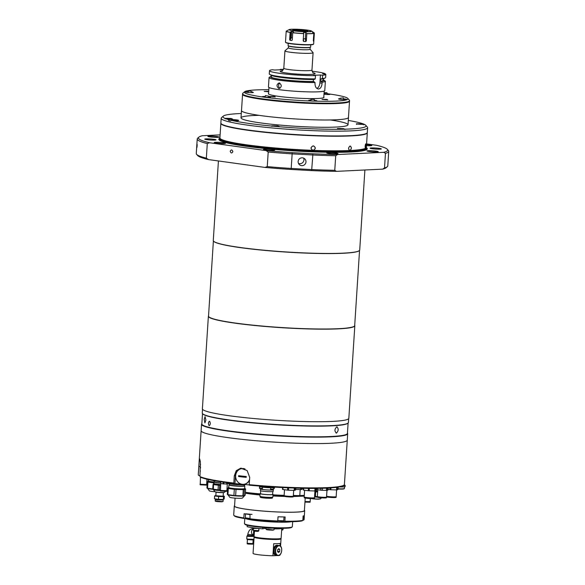 <?xml version="1.0" encoding="UTF-8"?>
<svg xmlns="http://www.w3.org/2000/svg" width="585" height="585" viewBox="0 0 585 585"><rect width="100%" height="100%" fill="white"/><g stroke="black" fill="none" stroke-linecap="round" stroke-linejoin="round"><path stroke-width="0.88" d="M278.877 88.51C281.904 87.026 282.029 85.161 279.235 82.902C276.398 84.372 276.281 86.244 278.877 88.51L279.191 88.525M313.428 79.501L313.297 81.498L315.03 82.522L314.971 83.501C315.11 86.924 316.324 88.752 318.606 89C320.646 88.547 321.808 86.602 322.094 83.158L322.159 82.178L320.426 81.161L320.558 79.055L322.393 78.536L322.606 75.304L320.426 75.004L319.915 82.858A5.645 3.532 -82.1 0 1 316.887 88.415M323.191 80.108L325.384 81.191A28.219 2.574 -176.3 0 1 325.384 81.198L324.777 90.595A28.219 2.574 -176.3 0 1 318.43 91.808A28.219 2.574 -176.3 0 1 287.081 90.587A28.219 2.574 -176.3 0 1 268.457 86.953L269.063 77.556A28.219 2.574 -176.3 0 1 269.444 77.169L270.818 76.511A26.881 2.45 -176.3 0 1 271.403 76.299M324.792 80.752L323.205 79.933M322.159 82.178A28.219 2.574 -176.3 0 0 325.384 81.198L325.326 82.178M310.065 49.213L313.041 52.57A14.113 1.287 -176.3 0 1 313.092 52.694A14.113 1.287 -176.3 0 1 309.911 53.301A14.113 1.287 -176.3 0 1 294.24 52.694A14.113 1.287 -176.3 0 1 284.932 50.873A14.113 1.287 -176.3 0 1 284.997 50.756L288.376 47.809M310.182 47.341L310.057 49.257A10.866 0.995 -176.3 0 1 307.615 49.725A10.866 0.995 -176.3 0 1 295.549 49.257A10.866 0.995 -176.3 0 1 288.376 47.86L288.5 45.937M310.774 44.818L310.628 47.041A11.29 1.031 -176.3 0 1 310.474 47.195L310.043 47.407A10.866 0.995 -176.3 0 1 307.747 47.721A10.866 0.995 -176.3 0 1 296.5 47.334A10.866 0.995 -176.3 0 1 288.632 46.025L288.229 45.762A11.29 1.031 -176.3 0 1 288.098 45.586L288.244 43.356M310.474 47.195A11.29 1.031 -176.3 0 1 308.09 47.524A11.29 1.031 -176.3 0 1 296.405 47.122A11.29 1.031 -176.3 0 1 288.229 45.762M323.227 79.648A26.881 2.45 -176.3 0 1 323.739 79.904M280.288 69.754L280.31 69.366L282.394 69.652L274.555 70.032L272.471 69.739A28.219 2.574 -176.3 0 0 269.51 70.69L269.297 73.915A28.219 2.574 -176.3 0 0 269.627 74.346A28.219 2.574 -176.3 0 0 287.374 77.498A28.219 2.574 -176.3 0 0 315.264 78.873L314.16 79.501A26.881 2.45 -176.3 0 1 270.899 75.18L269.627 74.346M315.03 82.522A28.219 2.574 -176.3 0 1 285.07 80.927A28.219 2.574 -176.3 0 1 269.063 77.556M314.021 81.6A26.881 2.45 -176.3 0 1 283.696 79.86A26.881 2.45 -176.3 0 1 270.818 76.511M313.297 81.498A25.959 2.369 -176.3 0 1 285.889 80.013A25.959 2.369 -176.3 0 1 271.367 76.935L271.462 75.465M269.51 70.69A28.219 2.574 -176.3 0 0 285.517 74.054A28.219 2.574 -176.3 0 0 315.476 75.648L315.264 78.873M318.174 88.978L318.606 89M315.476 75.648L313.297 75.348L320.426 75.004M312.105 71.216A28.219 2.574 -176.3 0 1 325.245 73.754L322.635 73.878L325.83 74.324A28.219 2.574 -176.3 0 1 325.83 74.332L325.626 77.549A28.219 2.574 -176.3 0 1 325.618 77.556A28.219 2.574 -176.3 0 1 325.238 77.944A28.219 2.574 -176.3 0 1 322.393 78.536M324.075 80.233A26.881 2.45 -176.3 0 1 321.15 81.257M323.278 78.814L323.183 80.284A25.959 2.369 -176.3 0 1 320.426 81.161M325.238 77.944L323.871 78.609A26.881 2.45 -176.3 0 1 321.282 79.158M325.618 77.556L325.83 74.332A28.219 2.574 -176.3 0 1 322.606 75.304M280.31 69.366A28.219 2.574 -176.3 0 1 283.52 69.374M325.216 74.236L325.245 73.754M280.061 88.255A2.823 2.186 87.2 0 1 278.614 85.732A2.823 2.186 87.2 0 1 279.805 83.077M298.27 30.274L302.979 30.508M303.059 30.493L300.061 30.471L299.388 31.085M296.902 30.157L293.173 30.223M293.304 30.01A7.517 0.687 -176.3 0 1 292.909 29.718A7.517 0.687 -176.3 0 1 294.452 29.44L298.131 30.244M301.392 29.872L301.831 29.66A7.517 0.687 -176.3 0 1 307.337 30.42L302.993 30.303M298.291 29.937L294.708 29.477M294.738 29.425A7.517 0.687 -176.3 0 1 301.385 29.623M303.074 30.332L307.498 30.471A7.517 0.687 -176.3 0 1 307.9 30.691A7.517 0.687 -176.3 0 1 306.357 31.042L303.089 30.639L306.152 31.29M306.072 31.056A7.517 0.687 -176.3 0 1 299.418 30.859M299.827 30.654L298.153 29.937M299.842 30.457L298.972 30.822A7.517 0.687 -176.3 0 1 293.465 30.062L296.902 30.113M314.306 32.935A14.113 1.287 -176.3 0 1 314.357 33.053L313.655 43.992A14.113 1.287 -176.3 0 1 313.589 44.102A14.113 1.287 -176.3 0 1 310.474 44.592A14.113 1.287 -176.3 0 1 295.418 44.043A14.113 1.287 -176.3 0 1 285.546 42.288A14.113 1.287 -176.3 0 1 285.487 42.171L286.197 31.232A14.113 1.287 -176.3 0 1 286.211 31.188L287.9 30.274A12.504 1.141 -176.3 0 1 288.039 30.179L289.253 29.586A11.312 1.031 -176.3 0 1 289.824 29.433M313.392 39.729L313.882 40.27L314.35 33.096L313.414 32.394L313.37 33.009M313.882 40.27L313.801 41.001L313.333 40.665M313.45 41.177L313.341 40.54L313.45 41.177A14.113 1.287 3.7 0 0 313.801 41.001M313.341 40.54L313.809 33.367A14.113 1.287 -176.3 0 1 311.183 33.659A14.113 1.287 -176.3 0 1 306.811 33.703L306.35 40.877L306.811 33.703M310.993 30.8A11.312 1.031 -176.3 0 1 311.542 31.034A11.312 1.031 -176.3 0 1 309.129 31.692A11.312 1.031 -176.3 0 1 295.732 31.115A11.312 1.031 -176.3 0 1 289.253 29.586M312.873 32.665L313.809 33.367M312.748 32.577L312.785 32.036A12.504 1.141 -176.3 0 1 312.441 32.212L312.434 32.277M312.785 32.036L313.414 32.394M309.845 31.305L310.401 31.802M313.589 44.102L313.289 44.365A13.828 1.265 -176.3 0 1 310.24 44.848A13.828 1.265 -176.3 0 1 295.483 44.306A13.828 1.265 -176.3 0 1 285.802 42.588L285.546 42.288M303.344 32.877L303.739 32.475L303.33 38.778L303.71 41.484A14.113 1.287 3.7 0 0 305.779 41.55L305.348 38.837L305.758 32.533A12.504 1.141 -176.3 0 1 303.739 32.475L303.652 33.608A14.113 1.287 -176.3 0 1 292.741 32.753L293.312 31.648A12.504 1.141 -176.3 0 1 291.644 31.415L291.235 37.725L290.036 40.299A14.113 1.287 3.7 0 0 291.747 40.54L292.281 39.948M305.758 32.533L306.503 32.972M306.35 40.877L305.779 41.55M303.191 40.789L303.71 41.484L303.191 40.789L303.652 33.608M290.036 40.299L289.663 39.561L290.409 37.674L290.796 31.729L291.644 31.415M293.275 32.212L293.312 31.648L293.414 32.087M292.281 39.926L291.747 40.54L292.281 39.926L292.741 32.753M289.663 39.561L290.123 32.387A14.113 1.287 -176.3 0 1 286.197 31.232L286.219 31.151M290.796 31.729L290.123 32.387M286.211 31.188L286.27 31.093A14.055 1.28 -176.3 0 0 290.167 32.285M287.769 30.369L286.818 30.822M307.856 30.793A7.649 0.695 -176.3 0 1 306.299 31.283A7.649 0.695 -176.3 0 1 297.063 30.873A7.649 0.695 -176.3 0 1 292.939 29.828M291.688 29.25A11.261 1.024 -176.3 0 1 307.498 30.12A11.261 1.024 -176.3 0 1 309.092 31.67A11.261 1.024 -176.3 0 1 293.282 30.8A11.261 1.024 -176.3 0 1 291.688 29.25M351.388 148.18C350.276 151.127 349.325 151.171 348.536 148.319C349.698 145.387 350.649 145.336 351.388 148.18M315.322 148.188C313.699 151.032 312.258 150.974 310.986 148.02C312.624 145.182 314.072 145.241 315.322 148.188M365.881 145.906C365.486 148.919 365.245 149.043 365.157 146.265C365.618 143.252 365.859 143.135 365.881 145.906M232.852 151.647C231.843 153.519 230.973 153.402 230.227 151.281C231.229 149.402 232.106 149.526 232.852 151.647C232.106 149.526 231.229 149.402 230.227 151.281C230.973 153.402 231.843 153.519 232.852 151.647M196.882 146.089C196.809 148.166 196.889 148.063 197.13 145.797C197.174 143.72 197.086 143.822 196.882 146.089M219.945 138.148A74.39 6.786 3.7 0 0 236.464 144.795A74.39 6.786 3.7 0 0 246.08 146.279A74.39 6.786 3.7 0 0 349.055 152.078A74.39 6.786 3.7 0 0 366.29 147.61M220.881 123.164A73.374 6.691 3.7 0 0 220.859 123.303L219.916 137.885A73.374 6.691 3.7 0 0 219.923 138.053A73.374 6.691 3.7 0 0 246.811 144.846A73.374 6.691 3.7 0 0 313.019 150.352A73.374 6.691 3.7 0 0 349.845 150.499A73.374 6.691 3.7 0 0 365.406 148.334A73.374 6.691 3.7 0 0 366.32 147.515A73.374 6.691 3.7 0 0 366.356 147.354L367.3 132.773A73.374 6.691 3.7 0 0 367.292 132.627M313.019 150.352C310.306 148.744 310.408 147.244 313.311 145.862C316.002 147.464 315.9 148.963 313.019 150.352M349.845 150.499C348.075 149.087 348.17 147.588 350.137 146.016C351.848 147.42 351.746 148.912 349.845 150.499M365.406 148.334C364.996 147.062 365.098 145.57 365.698 143.844C366.027 145.102 365.932 146.601 365.406 148.334M220.859 123.303A73.374 6.691 3.7 0 0 247.755 130.265A73.374 6.691 3.7 0 0 325.267 136.108A73.374 6.691 3.7 0 0 367.3 132.773M305.97 161.943A3.949 3.912 134.2 0 0 300.646 158.067A3.949 3.912 134.2 0 0 299.293 164.553A3.949 3.912 134.2 0 0 305.97 161.943M298.467 163.376A3.949 3.912 134.2 0 0 303.6 158.096M213.949 139.31A5.645 0.512 3.7 0 0 207.982 138.864A5.645 0.512 3.7 0 0 204.75 139.12A5.645 0.512 3.7 0 0 206.819 139.654A5.645 0.512 3.7 0 0 212.786 140.107A5.645 0.512 3.7 0 0 216.019 139.852A5.645 0.512 3.7 0 0 213.949 139.31M379.27 148.385A5.645 0.512 3.7 0 0 373.303 147.939A5.645 0.512 3.7 0 0 370.071 148.195A5.645 0.512 3.7 0 0 372.14 148.729A5.645 0.512 3.7 0 0 378.1 149.182A5.645 0.512 3.7 0 0 381.34 148.926A5.645 0.512 3.7 0 0 379.27 148.385M335.936 153.08A5.645 0.512 3.7 0 0 329.977 152.626A5.645 0.512 3.7 0 0 326.744 152.882A5.645 0.512 3.7 0 0 328.814 153.416A5.645 0.512 3.7 0 0 334.774 153.87A5.645 0.512 3.7 0 0 338.006 153.614A5.645 0.512 3.7 0 0 335.936 153.08M223.426 142.762A5.645 0.512 3.7 0 0 217.466 142.309A5.645 0.512 3.7 0 0 214.234 142.572A5.645 0.512 3.7 0 0 216.304 143.106A5.645 0.512 3.7 0 0 222.263 143.552A5.645 0.512 3.7 0 0 225.496 143.296A5.645 0.512 3.7 0 0 223.426 142.762M217.05 136.554A5.645 0.512 3.7 0 0 211.09 136.108A5.645 0.512 3.7 0 0 207.858 136.363A5.645 0.512 3.7 0 0 209.927 136.897A5.645 0.512 3.7 0 0 215.887 137.351A5.645 0.512 3.7 0 0 219.119 137.095A5.645 0.512 3.7 0 0 217.05 136.554M366.466 145.643A5.645 0.512 3.7 0 0 371.855 145.475A5.645 0.512 3.7 0 0 369.786 144.941A5.645 0.512 3.7 0 0 366.532 144.612M272.676 149.606A5.645 0.512 3.7 0 0 266.709 149.153A5.645 0.512 3.7 0 0 263.477 149.409A5.645 0.512 3.7 0 0 265.546 149.95A5.645 0.512 3.7 0 0 271.513 150.396A5.645 0.512 3.7 0 0 274.745 150.14A5.645 0.512 3.7 0 0 272.676 149.606M376.162 151.142A5.645 0.512 3.7 0 0 370.203 150.696A5.645 0.512 3.7 0 0 366.97 150.952A5.645 0.512 3.7 0 0 369.04 151.486A5.645 0.512 3.7 0 0 375 151.939A5.645 0.512 3.7 0 0 378.232 151.683A5.645 0.512 3.7 0 0 376.162 151.142M218.424 160.955L213.276 240.53A73.374 6.691 3.7 0 0 213.547 241.159A73.374 6.691 3.7 0 0 240.179 247.484A73.374 6.691 3.7 0 0 314.613 253.261A73.374 6.691 3.7 0 0 359.373 250.592A73.374 6.691 3.7 0 0 359.716 250L364.894 169.986M213.547 241.159L213.679 241.305A73.235 6.684 3.7 0 0 240.259 247.623A73.235 6.684 3.7 0 0 314.547 253.385A73.235 6.684 3.7 0 0 359.219 250.716L359.373 250.592M213.393 240.947L208.531 316.112A73.235 6.684 3.7 0 0 235.375 323.059A73.235 6.684 3.7 0 0 312.734 328.894A73.235 6.684 3.7 0 0 354.693 325.567L359.548 250.402M208.545 315.841A73.374 6.691 3.7 0 0 208.377 316.244A73.374 6.691 3.7 0 0 235.28 323.205A73.374 6.691 3.7 0 0 312.785 329.048A73.374 6.691 3.7 0 0 354.824 325.713A73.374 6.691 3.7 0 0 354.707 325.297M208.377 316.244L202.395 408.791A73.374 6.691 3.7 0 0 229.298 415.752A73.374 6.691 3.7 0 0 306.803 421.595A73.374 6.691 3.7 0 0 348.835 418.26L354.824 325.713M385.464 153.343L383.745 152.305A94.821 8.651 3.7 0 0 387.321 149.321L388.374 150.506A95.947 8.753 -176.3 0 1 388.725 151.332A95.947 8.753 -176.3 0 1 385.464 153.343L384.521 167.924A95.947 8.753 3.7 0 0 387.321 166.696A95.947 8.753 3.7 0 0 387.782 165.921L388.725 151.332M387.321 166.696L386.129 167.734A94.821 8.651 -176.3 0 1 382.656 169.138L384.521 167.924M292.2 153.87A95.947 8.753 -176.3 0 1 268.201 152.027L267.257 166.615A95.947 8.753 3.7 0 0 291.257 168.451L311.893 169.584A95.947 8.753 3.7 0 0 334.766 170.315L335.71 155.734A95.947 8.753 -176.3 0 1 312.836 154.996L311.651 170.593L291.133 169.467L292.222 152.641L312.734 153.767L312.836 154.996L292.2 153.87M334.766 170.315L336.477 171.354A94.821 8.651 -176.3 0 1 311.651 170.593M291.133 169.467A94.821 8.651 -176.3 0 1 264.99 167.427L267.257 166.615M208.457 159.573A94.821 8.651 -176.3 0 1 197.679 155.544L196.626 154.36A95.947 8.753 3.7 0 0 206.344 158.147L208.457 159.573L264.99 167.427M206.344 158.147L207.287 143.566A95.947 8.753 -176.3 0 1 197.218 138.952L196.275 153.533A95.947 8.753 3.7 0 0 196.626 154.36M197.218 138.952A95.947 8.753 -176.3 0 1 197.679 138.177L198.871 137.139A94.821 8.651 3.7 0 0 209.547 142.747L207.287 143.566M220.106 134.879L202.344 135.735A94.821 8.651 3.7 0 0 198.871 137.139M268.201 152.027L266.08 150.601L209.547 142.747M266.08 150.601A94.821 8.651 3.7 0 0 292.222 152.641M312.734 153.767A94.821 8.651 3.7 0 0 337.567 154.528L335.71 155.734M383.745 152.305L337.567 154.528M382.656 169.138L336.477 171.354M387.321 149.321A94.821 8.651 3.7 0 0 376.543 145.299L366.576 143.91M241.517 110.397A53.623 4.892 3.7 0 0 241.481 110.558A53.623 4.892 3.7 0 0 261.137 115.64A53.623 4.892 3.7 0 0 317.772 119.91A53.623 4.892 3.7 0 0 348.492 117.475A53.623 4.892 3.7 0 0 348.477 117.314M231.58 120.386A5.082 0.461 3.7 0 0 238.709 120.422A5.082 0.461 3.7 0 0 236.845 119.94A5.082 0.461 3.7 0 0 228.735 119.662L228.53 120.408L230.388 120.927L231.58 120.386A71.677 6.537 3.7 0 0 249.261 123.479A71.677 6.537 3.7 0 0 327.914 129.241A71.677 6.537 3.7 0 0 365.779 125.314A71.677 6.537 3.7 0 0 348.302 120.437M365.779 125.314L367.358 127.091A73.374 6.691 -176.3 0 1 367.621 127.72A73.374 6.691 -176.3 0 1 325.589 131.055A73.374 6.691 -176.3 0 1 248.084 125.212A73.374 6.691 -176.3 0 1 221.181 118.25A73.374 6.691 -176.3 0 1 221.532 117.658L223.324 116.101A71.677 6.537 3.7 0 0 228.735 119.662M221.181 118.25L220.874 123.018A73.374 6.691 3.7 0 0 221.145 123.654A73.374 6.691 3.7 0 0 247.777 129.98A73.374 6.691 3.7 0 0 322.211 135.757A73.374 6.691 3.7 0 0 366.97 133.08A73.374 6.691 3.7 0 0 367.314 132.488L367.621 127.72M366.97 133.08L366.671 133.343A73.088 6.669 -176.3 0 1 322.086 136.005A73.088 6.669 -176.3 0 1 247.938 130.25A73.088 6.669 -176.3 0 1 221.408 123.947L221.145 123.654M343.666 128.663L337.457 128.532L343.666 128.663M362.568 123.925L356.36 123.801L362.568 123.925M278.014 125.921L271.806 125.79L278.014 125.921M231.265 118.455L225.064 118.324L231.265 118.455M241.283 113.512A71.677 6.537 3.7 0 0 223.324 116.101M259.184 115.362A53.623 4.892 3.7 0 0 260.661 122.93A53.623 4.892 3.7 0 0 335.132 127.099A53.623 4.892 3.7 0 0 330.313 119.962M358.627 124.144L360.448 124.327M358.642 123.947L360.47 123.998M227.324 118.667L229.152 118.857M227.338 118.47L229.166 118.521M274.072 126.141L275.893 126.323M274.087 125.943L275.915 125.994M339.724 128.875L341.545 129.066M339.731 128.678L341.567 128.729M343.541 98.872A4.095 0.373 -176.3 0 1 345.187 99.048A4.095 0.373 -176.3 0 1 346.664 99.472A4.095 0.373 -176.3 0 1 344.17 99.618A4.095 0.373 -176.3 0 1 340.017 99.296A4.095 0.373 -176.3 0 1 338.532 98.945A4.095 0.373 -176.3 0 1 340.119 98.719M268.844 89.717A51.926 4.739 3.7 0 0 244.61 91.735A51.926 4.739 3.7 0 0 263.404 97.081A51.926 4.739 3.7 0 0 320.383 101.256A51.926 4.739 3.7 0 0 347.812 98.412A51.926 4.739 3.7 0 0 328.96 93.929A51.926 4.739 3.7 0 0 327.139 93.68M347.812 98.412L349.384 100.189A53.623 4.892 -176.3 0 1 349.581 100.649A53.623 4.892 -176.3 0 1 318.862 103.084A53.623 4.892 -176.3 0 1 262.226 98.814A53.623 4.892 -176.3 0 1 242.563 93.724A53.623 4.892 -176.3 0 1 242.819 93.293L244.61 91.735M242.563 93.724L242.526 94.287A53.623 4.892 3.7 0 0 262.19 99.377A53.623 4.892 3.7 0 0 318.825 103.647A53.623 4.892 3.7 0 0 349.545 101.212L349.581 100.649M251.813 92.05A4.095 0.373 -176.3 0 1 251.864 92.057A4.095 0.373 -176.3 0 1 253.342 92.474A4.095 0.373 -176.3 0 1 250.848 92.627A4.095 0.373 -176.3 0 1 246.695 92.306A4.095 0.373 -176.3 0 1 245.21 91.947A4.095 0.373 -176.3 0 1 248.398 91.757M314.277 100.342A4.095 0.373 -176.3 0 1 315.432 100.481A4.095 0.373 -176.3 0 1 316.916 100.898A4.095 0.373 -176.3 0 1 314.416 101.051A4.095 0.373 -176.3 0 1 310.269 100.73A4.095 0.373 -176.3 0 1 308.778 100.371A4.095 0.373 -176.3 0 1 310.891 100.152M327.147 93.797A4.095 0.373 -176.3 0 1 328.514 93.951A4.095 0.373 -176.3 0 1 329.998 94.375A4.095 0.373 -176.3 0 1 323.973 94.28M268.647 96.759A4.095 0.373 -176.3 0 1 269.012 96.81A4.095 0.373 -176.3 0 1 270.497 97.234A4.095 0.373 -176.3 0 1 267.996 97.381A4.095 0.373 -176.3 0 1 263.842 97.059A4.095 0.373 -176.3 0 1 262.358 96.708A4.095 0.373 -176.3 0 1 265.254 96.503M274.533 96.547L269.488 96.466L274.533 96.547M268.734 91.333L264.193 91.318L268.705 91.83M327.044 99.428L321.991 99.348L327.044 99.428M268.603 93.417A27.853 2.545 3.7 0 0 278.599 96.349A27.853 2.545 3.7 0 0 309.494 98.594A27.853 2.545 3.7 0 0 323.798 96.986M241.005 117.848L241.481 110.558A53.593 4.892 3.7 0 0 261.151 115.64A53.593 4.892 3.7 0 0 317.765 119.91A53.593 4.892 3.7 0 0 348.463 117.475L349.508 101.366M325.874 99.721L324.295 99.618M327.768 99.838L322.357 99.457M325.421 99.742L324.105 99.56L325.421 99.742M268.076 91.684L266.497 91.582M268.727 91.487L264.559 91.428M267.623 91.706L266.307 91.523L267.623 91.706M272.215 96.752L271.791 96.73M275.286 96.927L269.853 96.576M273.188 96.722L271.601 96.671L273.18 96.847M324.609 93.322L326.679 93L324.609 93.322M324.031 93.344A1.696 0.38 -2.7 0 0 324.339 93.403A1.696 0.38 -2.7 0 0 326.145 93.373A1.696 0.38 -2.7 0 0 327.103 92.986A1.696 0.38 -2.7 0 0 326.488 92.722A1.696 0.38 -2.7 0 0 324.061 92.898M265.129 97.205L265.414 95.574L268.749 96.159L268.537 97.388M310.891 100.803L310.891 99.457L313.194 99.348L314.284 99.465L314.277 101.044M340.507 98.185L343.015 97.922L340.507 98.185M343.417 97.9L340.068 98.243L343.417 97.9M251.506 91.509L249.042 90.894L251.506 91.509M248.632 90.792L251.916 91.611L248.632 90.792L248.223 92.474M210.337 423.686C209.832 420.63 209.181 420.461 208.377 423.189C208.808 426.253 209.459 426.414 210.337 423.686C209.459 426.414 208.808 426.253 208.377 423.189C209.181 420.461 209.832 420.63 210.337 423.686M202.512 409.215L202.264 413.01A73.235 6.684 3.7 0 0 202.534 413.639L202.798 413.939A72.95 6.654 3.7 0 0 229.269 420.227A72.95 6.654 3.7 0 0 303.279 425.968A72.95 6.654 3.7 0 0 347.775 423.313L348.075 423.05A73.235 6.684 3.7 0 0 348.426 422.458L348.667 418.67M202.534 413.639A73.235 6.684 3.7 0 0 229.115 419.957A73.235 6.684 3.7 0 0 303.403 425.719A73.235 6.684 3.7 0 0 348.075 423.05M336.448 433.09C334.357 431.247 334.466 429.163 336.777 426.831C338.752 428.644 338.635 430.728 336.448 433.09L336.068 433.046M336.777 426.831L337.157 426.867M202.505 413.61L201.84 423.964A72.95 6.654 3.7 0 0 228.581 430.882A72.95 6.654 3.7 0 0 305.641 436.695A72.95 6.654 3.7 0 0 347.431 433.383L348.104 423.028M201.862 423.657A73.235 6.684 3.7 0 0 201.54 424.227A73.235 6.684 3.7 0 0 228.384 431.174A73.235 6.684 3.7 0 0 305.743 437.01A73.235 6.684 3.7 0 0 347.695 433.675A73.235 6.684 3.7 0 0 347.453 433.075M200.019 475.583L198.79 475.517L198.264 474.925L201.123 430.677A73.235 6.684 3.7 0 0 227.967 437.624A73.235 6.684 3.7 0 0 305.326 443.459A73.235 6.684 3.7 0 0 347.278 440.132L347.695 433.675M204.194 419.438L205.057 416.622L205.883 420.089L204.896 422.918L204.194 419.438M223.163 496.065L224.347 496.234L223.514 496.65L218.644 496.504L218.468 499.312L214.439 498.749L214.615 495.948L215.843 495.539M218.644 496.504L214.615 495.948M223.514 496.65L223.331 499.451L218.468 499.312M224.347 496.234L224.165 499.034L223.331 499.451M222.943 499.444L222.907 499.97L216.933 499.846L215.587 499.502L215.624 498.917M222.914 499.839L215.594 499.363M241.291 484.117L234.022 483.583A72.672 6.632 -176.3 0 1 225.422 482.479A72.672 6.632 -176.3 0 1 200.487 477.163L199.96 476.57A73.235 6.684 3.7 0 0 225.101 481.93A73.235 6.684 3.7 0 0 233.824 483.056L234.3 475.759L236.245 470.698L240.64 468.212L247.119 470.53L249.707 477.389L249.232 484.68A73.235 6.684 3.7 0 0 344.068 485.031A73.235 6.684 3.7 0 0 344.419 484.438L347.278 440.132A73.235 6.684 3.7 0 1 305.326 443.459A73.235 6.684 3.7 0 1 227.967 437.624A73.235 6.684 3.7 0 1 201.123 430.677L201.54 424.227M249.232 484.68L249.429 485.206A72.672 6.632 -176.3 0 0 343.475 485.55L344.068 485.031M234.973 483.451L235.484 475.598A8.468 7.707 82.1 0 1 241.334 468.154M249.342 484.965L243.389 484.336M234.022 483.583L233.824 483.056M199.017 463.247L199.639 458.852L200.362 461.653L199.96 476.57M220.56 490.471L220.45 491.005L226.826 491.305L226.563 490.859M215.002 491.707A4.775 0.439 3.7 0 0 218.322 492.299A4.775 0.439 3.7 0 0 223.441 492.49A4.775 0.439 3.7 0 0 224.494 492.321L223.163 492.636C218.593 492.599 215.872 492.292 215.002 491.707L213.298 489.565A6.618 0.607 -176.3 0 0 220.26 490.574L226.848 490.998M226.373 491.122L225.24 490.947M221.861 490.727L220.713 490.756M220.706 483.634L220.486 490.449L226.863 490.749L227.302 483.978M227.185 482.72L227.097 484.08L220.677 483.627L220.545 481.762M227.667 482.779L227.097 484.08M226.753 482.662L226.658 484.102M223.872 482.259L223.762 484.014M223.192 482.157L223.075 483.963M220.794 481.799L220.677 483.627M326.591 496.255A5.163 0.468 3.7 0 0 330.189 496.716A5.163 0.468 3.7 0 0 336.17 496.636L336.609 489.908M338.232 487.122L338.086 489.396L337.106 489.886A6.918 0.629 -176.3 0 1 336.514 489.916L330.839 489.747A6.918 0.629 -176.3 0 1 329.911 489.674L328.068 489.418M337.545 487.225L337.274 487.356A6.918 0.629 -176.3 0 1 336.682 487.385L336.514 489.916M330.956 487.875L330.839 489.747M330.028 487.934L329.911 489.674M337.274 487.356L337.106 489.886M326.547 496.936A5.163 0.468 3.7 0 0 330.145 497.396A5.163 0.468 3.7 0 0 336.126 497.316L336.156 496.936A5.163 0.468 3.7 0 0 335.892 496.767M335.395 497.023A5.163 0.468 3.7 0 0 334.547 496.87M326.569 496.563A5.163 0.468 3.7 0 0 330.174 497.016A5.163 0.468 3.7 0 0 336.156 496.936M327.446 496.409A5.163 0.468 3.7 0 0 326.591 496.453A4.651 0.424 3.7 0 0 330.254 496.972A4.651 0.424 3.7 0 0 335.556 496.811M220.348 490.398A6.691 0.607 3.7 0 1 213.218 489.323A8.336 0.76 -176.3 0 1 207.551 488.299L209.364 490.844A6.355 0.578 3.7 0 0 215.031 491.744M207.887 481.601L207.309 481.886L206.914 488.058A9.316 0.848 3.7 0 0 207.529 488.241L207.931 482.077L213.927 482.91A9.316 0.848 3.7 0 0 214.03 482.917M207.309 481.886A9.316 0.848 3.7 0 0 207.931 482.077M208.384 480.687A8.241 0.753 3.7 0 0 208.143 480.797A8.241 0.753 3.7 0 0 214.198 481.981M214.081 482.157A8.409 0.768 -176.3 0 1 207.924 481.016A8.409 0.768 -176.3 0 1 207.96 480.95L208.143 480.797M207.924 481.016L207.88 481.689A8.409 0.768 3.7 0 0 214.037 482.83M212.757 488.972L207.529 488.241M213.927 482.91L213.898 483.334M245.056 469.016A7.905 7.195 -97.9 0 0 243.345 468.607A7.905 7.195 -97.9 0 0 241.751 468.629A7.905 7.195 -97.9 0 0 235.653 475.7A7.905 7.195 -97.9 0 0 242.336 484.307A7.905 7.195 -97.9 0 0 243.93 484.285A7.905 7.195 -97.9 0 0 249.568 479.473M246.227 477.338A4.227 3.854 -97.9 0 0 246.27 476.921A4.227 3.854 -97.9 0 0 246.278 476.497A22.83 2.084 -176.3 0 1 238.621 475.693A4.227 3.854 -97.9 0 0 238.578 476.11A4.227 3.854 -97.9 0 0 238.57 476.534A22.83 2.084 3.7 0 0 246.227 477.338L238.57 476.534M244.186 468.629A7.905 7.195 -97.9 0 0 243.696 468.556A7.905 7.195 -97.9 0 0 242.095 468.585A7.905 7.195 -97.9 0 0 241.927 468.607M244.106 484.256A7.905 7.195 -97.9 0 0 244.281 484.234A7.905 7.195 -97.9 0 0 249.51 480.373M200.26 466.888A4.227 0.446 -86.9 0 0 200.26 466.976A4.227 0.446 -86.9 0 0 200.231 467.4A22.83 2.084 3.7 0 0 200.15 467.569A22.83 2.084 3.7 0 0 200.516 467.971M200.553 467.122A22.83 2.084 -176.3 0 1 200.202 466.72A22.83 22.83 0 0 1 200.553 464.212M260.318 496.468L260.274 497.213A6.069 0.556 3.7 0 0 265.882 498.127A6.069 0.556 3.7 0 0 272.383 497.996L272.427 497.25M260.515 493.411A6.494 0.592 3.7 0 0 260.084 493.594L259.908 496.234A6.494 0.592 3.7 0 0 265.912 497.213A6.494 0.592 3.7 0 0 272.866 497.067L273.034 494.435A6.494 0.592 3.7 0 0 272.625 494.193M260.084 493.594A6.494 0.592 3.7 0 0 266.08 494.574A6.494 0.592 3.7 0 0 273.034 494.435M260.691 490.786L260.508 493.623A6.069 0.556 3.7 0 0 266.109 494.537A6.069 0.556 3.7 0 0 272.617 494.405L272.8 491.575M260.815 488.775A6.435 0.585 3.7 0 0 260.442 488.943L260.332 490.574A6.435 0.585 3.7 0 0 266.277 491.539A6.435 0.585 3.7 0 0 273.173 491.4L273.283 489.777A6.435 0.585 3.7 0 0 272.924 489.557M260.442 488.943A6.435 0.585 3.7 0 0 266.387 489.916A6.435 0.585 3.7 0 0 273.283 489.777M260.822 488.672L260.808 488.965A6.069 0.556 3.7 0 0 266.409 489.886A6.069 0.556 3.7 0 0 272.917 489.747L272.932 489.491M259.594 486.077L259.55 486.815L260.325 486.954L272.683 487.824L273.59 487.817L274.204 487.1M273.641 487.064L273.626 489.272L270.526 489.067L273.626 489.272M272.742 487.005L272.683 487.824M260.383 486.142L260.325 486.954M314.584 496.416A7.451 0.68 3.7 0 0 315.41 496.475L315.703 491.883L317.655 491.934M314.884 491.817A7.451 0.68 3.7 0 0 315.703 491.883M317.377 496.533L315.41 496.475M315.403 490.925A6.515 0.592 3.7 0 0 317.706 491.064M317.699 491.246A6.691 0.607 -176.3 0 1 314.927 491.071M314.884 491.744A6.691 0.607 3.7 0 0 317.655 491.919M317.099 489.638A6.296 0.578 -176.3 0 1 316.47 489.601M317.794 489.762L317.355 496.497A4.6 0.417 3.7 0 0 320.39 497.089A4.6 0.417 3.7 0 0 325.501 497.287A4.6 0.417 3.7 0 0 326.54 497.089L326.971 490.384M316.851 488.365L316.77 489.521A5.784 0.526 -176.3 0 0 317.341 489.696L317.421 488.358M328.156 488.044L328.031 490.011L327.337 490.354A5.784 0.526 -176.3 0 1 326.328 490.405L322.269 490.288A5.784 0.526 -176.3 0 1 320.697 490.164L317.341 489.696M327.483 488.08L327.337 490.354M326.474 488.124L326.328 490.405M322.401 488.263L322.269 490.288M320.814 488.299L320.697 490.164M314.547 496.979A6.618 0.607 -176.3 0 0 317.319 497.155A4.6 0.417 3.7 0 0 320.353 497.733A4.6 0.417 3.7 0 0 325.465 497.93A4.6 0.417 3.7 0 0 326.496 497.733L326.518 497.374A4.6 0.417 3.7 0 0 326.255 497.213M325.786 497.462A4.6 0.417 3.7 0 0 324.865 497.301M318.986 496.921A4.6 0.417 3.7 0 0 318.35 496.943A4.6 0.417 3.7 0 0 318.05 496.957M317.626 496.658A4.6 0.417 3.7 0 0 317.341 496.782A4.6 0.417 3.7 0 0 320.375 497.374A4.6 0.417 3.7 0 0 325.487 497.572A4.6 0.417 3.7 0 0 326.518 497.374M317.911 496.731A4.139 0.38 3.7 0 0 320.097 497.301A4.139 0.38 3.7 0 0 325.128 497.521A4.139 0.38 3.7 0 0 325.962 497.257M344.082 485.023A7.905 0.724 -176.3 0 1 345.187 485.462L345.113 486.588A7.905 0.724 -176.3 0 1 343.336 486.925A7.905 0.724 -176.3 0 1 339.461 486.91M345.187 485.462A7.905 0.724 -176.3 0 1 343.41 485.806A7.905 0.724 -176.3 0 1 343.088 485.813M200.311 484.278L200.209 484.811L206.585 485.119L206.322 484.665M200.011 484.38L206.6 484.804M206.125 484.928L204.991 484.753M201.613 484.534L200.472 484.563M200.458 477.44L200.238 484.256L206.615 484.563L206.966 479.21M201.437 477.572L200.428 477.433M304.631 490.208L304.193 497.009A5.163 0.468 3.7 0 0 304.529 497.199A5.163 0.468 3.7 0 0 310.262 497.864A5.163 0.468 3.7 0 0 314.503 497.674L314.935 490.947M303.315 488.285L303.205 489.959A6.918 0.629 -176.3 0 0 303.542 490.062L303.652 488.292M308.397 488.358L308.244 490.713L303.542 490.062M316.543 488.365L316.412 490.435L315.439 490.925A6.918 0.629 -176.3 0 1 314.847 490.954L309.165 490.786A6.918 0.629 -176.3 0 1 308.244 490.713M315.651 488.373L315.439 490.925M315.6 488.402A6.918 0.629 -176.3 0 1 315.008 488.431L314.847 490.954M315.008 488.431L313.436 488.38M309.319 488.373L309.165 490.786M304.456 497.177A5.163 0.468 3.7 0 0 304.178 497.308L304.149 497.689A5.163 0.468 3.7 0 0 304.485 497.879A5.163 0.468 3.7 0 0 310.218 498.544A5.163 0.468 3.7 0 0 314.459 498.354L314.481 497.974A5.163 0.468 3.7 0 0 314.218 497.806M304.178 497.308A5.163 0.468 3.7 0 0 304.507 497.499A5.163 0.468 3.7 0 0 310.24 498.164A5.163 0.468 3.7 0 0 314.481 497.974M304.785 497.265A4.651 0.424 3.7 0 0 304.99 497.513A4.651 0.424 3.7 0 0 310.591 498.135A4.651 0.424 3.7 0 0 313.882 497.857M313.721 498.062A5.163 0.468 3.7 0 0 312.88 497.908M305.772 497.455A5.163 0.468 3.7 0 0 304.917 497.491M226.878 490.508A6.355 0.578 3.7 0 0 227.55 490.552M261.451 487.027L260.442 486.961M260.252 486.939L259.623 486.83M273.502 487.817L272.778 487.824M272.573 487.817L271.564 487.751M213.298 489.565L213.547 484.577L218.344 485.243L218.044 489.842L213.247 489.177A7.451 0.68 3.7 0 1 212.75 489.023L213.05 484.424A7.451 0.68 3.7 0 0 213.547 484.577M218.044 489.842A7.451 0.68 3.7 0 0 219.419 489.952L219.719 485.353L220.596 485.374M218.344 485.243A7.451 0.68 3.7 0 0 219.719 485.353M220.296 489.974L219.419 489.952M227.236 485.06L226.936 489.66M213.554 484.175L213.05 484.424M214 483.298A6.515 0.592 3.7 0 0 213.803 483.385A6.515 0.592 3.7 0 0 220.655 484.482M220.64 484.665A6.691 0.607 -176.3 0 1 213.591 483.598A6.691 0.607 -176.3 0 1 213.62 483.546L213.803 483.385M213.591 483.598L213.547 484.27A6.691 0.607 3.7 0 0 220.596 485.338M220.472 482.896A5.916 0.541 -176.3 0 1 216.64 482.53A5.916 0.541 -176.3 0 1 214.468 481.967L214.534 480.921M218.965 481.513A7.451 0.68 -176.3 0 1 218.585 481.484L213.788 480.819A7.451 0.68 -176.3 0 1 213.291 480.665L213.298 480.541M220.457 483.071A6.296 0.578 -176.3 0 1 216.392 482.676A6.296 0.578 -176.3 0 1 214.081 482.084A6.296 0.578 -176.3 0 1 214.476 481.908M284.507 489.711L284.127 495.561A4.6 0.417 3.7 0 0 287.162 496.153A4.6 0.417 3.7 0 0 292.273 496.351A4.6 0.417 3.7 0 0 293.304 496.153L293.685 490.362M282.635 487.561L282.518 489.374A6.918 0.629 -176.3 0 0 282.847 489.477L282.972 487.583M295.834 488.102L295.725 489.857L294.745 490.347A6.918 0.629 -176.3 0 1 294.153 490.369L288.478 490.208A6.918 0.629 -176.3 0 1 287.549 490.135L282.847 489.477M294.891 488.065L294.745 490.347M294.306 488.051L294.153 490.369M289.816 487.883L288.632 487.846L288.478 490.208M288.632 487.846A6.918 0.629 -176.3 0 1 288.229 487.817M287.703 487.795L287.549 490.135M284.383 495.714A4.6 0.417 3.7 0 0 284.105 495.839L284.083 496.19A4.6 0.417 3.7 0 0 287.118 496.782A4.6 0.417 3.7 0 0 292.229 496.979A4.6 0.417 3.7 0 0 293.268 496.782L293.29 496.431A4.6 0.417 3.7 0 0 293.034 496.277M292.573 496.519A4.6 0.417 3.7 0 0 291.718 496.365M285.677 495.978A4.6 0.417 3.7 0 0 285.122 495.992A4.6 0.417 3.7 0 0 284.8 496.014M284.105 495.839A4.6 0.417 3.7 0 0 287.147 496.431A4.6 0.417 3.7 0 0 292.251 496.628A4.6 0.417 3.7 0 0 293.29 496.431M284.668 495.795A4.139 0.38 3.7 0 0 286.891 496.365A4.139 0.38 3.7 0 0 291.9 496.585A4.139 0.38 3.7 0 0 292.741 496.321M293.356 495.349A4.6 0.417 3.7 0 0 298.774 495.583A4.6 0.417 3.7 0 0 299.812 495.385L300.185 489.586M302.277 488.27L302.226 489.089L301.253 489.572A6.918 0.629 -176.3 0 1 300.661 489.601L295.747 489.455M301.333 488.248L301.253 489.572M300.712 488.819L301.297 488.899M300.748 488.234L300.661 489.601M293.319 495.985A4.6 0.417 3.7 0 0 298.738 496.212A4.6 0.417 3.7 0 0 299.769 496.014L299.791 495.663A4.6 0.417 3.7 0 0 299.535 495.51M299.359 495.809A4.6 0.417 3.7 0 0 298.218 495.597M293.341 495.634A4.6 0.417 3.7 0 0 298.76 495.861A4.6 0.417 3.7 0 0 299.791 495.663M242.877 495.839L235.631 495.627L236.033 489.455L243.272 489.667L242.877 495.839A9.316 0.848 3.7 0 0 243.455 495.817A9.316 0.848 3.7 0 0 243.974 495.787L244.376 489.616L245.62 488.994L245.217 495.166L243.974 495.787M243.272 489.667A9.316 0.848 3.7 0 0 243.857 489.645A9.316 0.848 3.7 0 0 244.376 489.616M240.991 498.303A6.355 0.578 3.7 0 0 242.395 498.076L244.523 495.78A8.336 0.76 -176.3 0 1 242.68 496.087A8.336 0.76 -176.3 0 1 233.715 495.751A8.336 0.76 -176.3 0 1 227.938 494.713L229.751 497.257A6.355 0.578 3.7 0 0 234.154 498.054A6.355 0.578 3.7 0 0 240.991 498.303M228.274 488.014L227.697 488.299L227.302 494.471A9.316 0.848 3.7 0 0 227.916 494.654L228.318 488.49L234.314 489.323A9.316 0.848 3.7 0 0 236.033 489.455M227.697 488.299A9.316 0.848 3.7 0 0 228.318 488.49M245.62 488.994A9.316 0.848 3.7 0 0 245.071 488.826M234.314 489.323L233.912 495.488A9.316 0.848 3.7 0 0 235.631 495.627M233.912 495.488L227.916 494.654M228.311 487.429L228.267 488.102A8.409 0.768 3.7 0 0 233.817 489.192A8.409 0.768 3.7 0 0 243.155 489.55A8.409 0.768 3.7 0 0 245.049 489.192L245.093 488.519A8.409 0.768 -176.3 0 1 243.199 488.877A8.409 0.768 -176.3 0 1 233.861 488.519A8.409 0.768 -176.3 0 1 228.311 487.429A8.409 0.768 -176.3 0 1 228.764 487.217M244.669 488.241A8.409 0.768 -176.3 0 1 245.093 488.519M244.376 484.87L244.318 485.762A7.459 0.68 -176.3 0 1 240.047 486.098A7.459 0.68 -176.3 0 1 232.172 485.506A7.459 0.68 -176.3 0 1 229.437 484.804L229.495 483.839M228.048 482.83L228.004 483.532L228.655 483.203M245.305 484.541L244.684 484.848A9.316 0.848 -176.3 0 1 243.579 484.899L236.34 484.687A9.316 0.848 -176.3 0 1 234.622 484.555L228.625 483.722A9.316 0.848 -176.3 0 1 228.004 483.532M228.625 483.722L228.677 482.917M234.687 483.488L234.622 484.555M236.34 484.687L236.413 483.598M243.616 484.358L243.579 484.899M244.684 484.848L244.705 484.475M244.325 485.645A7.963 0.724 -176.3 0 1 244.815 485.938A7.963 0.724 -176.3 0 1 240.252 486.296A7.963 0.724 -176.3 0 1 231.835 485.667A7.963 0.724 -176.3 0 1 228.918 484.906A7.963 0.724 -176.3 0 1 229.444 484.687M245.4 492.329A44.021 4.015 3.7 0 0 260.062 493.879M273.012 494.822A44.021 4.015 3.7 0 0 284.142 495.349M299.615 495.532A44.021 4.015 3.7 0 0 304.295 495.393M284.091 496.109A43.18 3.941 -176.3 0 1 272.961 495.583M260.018 494.639A43.18 3.941 -176.3 0 1 245.356 493.075M304.251 496.117A43.18 3.941 -176.3 0 1 293.1 496.299M299.176 496.277A34.99 3.196 -176.3 0 1 293.282 496.497M284.712 496.446A34.99 3.196 -176.3 0 1 272.939 495.963M259.989 494.99A34.99 3.196 -176.3 0 1 248.413 493.674A34.99 3.196 -176.3 0 1 245.349 493.221M235.075 498.127L234.563 506.062A34.99 3.196 3.7 0 0 247.396 509.381A34.99 3.196 3.7 0 0 284.361 512.167A34.99 3.196 3.7 0 0 304.405 510.573L305.216 498.047M227.163 488.446A44.021 4.015 3.7 0 0 227.667 488.738M227.645 489.082A43.18 3.941 -176.3 0 1 227.645 489.075L227.155 488.526M234.592 505.652A35.276 3.218 3.7 0 0 234.285 506.04A35.276 3.218 3.7 0 0 247.214 509.389A35.276 3.218 3.7 0 0 284.478 512.197A35.276 3.218 3.7 0 0 304.69 510.595A35.276 3.218 3.7 0 0 304.434 510.171M249.707 518.763A35.276 3.218 3.7 0 0 277.751 520.979L277.517 521.484A34.712 3.166 -176.3 0 1 250.036 519.312L249.985 514.559A35.276 3.218 -176.3 0 1 246.907 514.156A35.276 3.218 -176.3 0 1 244.091 513.74L243.821 517.944L244.142 518.493L245.78 518.412M277.751 520.979L278.029 516.774A35.276 3.218 -176.3 0 0 285.136 516.986L284.866 521.191A35.276 3.218 3.7 0 0 302.84 520.328L303.11 516.124A35.276 3.218 -176.3 0 0 304.332 515.509L304.061 519.714A35.276 3.218 3.7 0 0 304.105 519.568L304.69 510.595M291.352 521.71A23.985 2.186 -176.3 0 1 253.619 520.262A23.985 2.186 -176.3 0 1 245.247 518.434M244.793 518.456L244.457 523.597A23.985 2.186 3.7 0 0 244.545 523.802A23.985 2.186 3.7 0 0 253.254 525.871A23.985 2.186 3.7 0 0 277.59 527.758A23.985 2.186 3.7 0 0 292.222 526.888A23.985 2.186 3.7 0 0 292.339 526.69L292.661 521.688M292.222 526.888L291.623 527.407A23.422 2.135 -176.3 0 1 277.334 528.255A23.422 2.135 -176.3 0 1 253.576 526.412A23.422 2.135 -176.3 0 1 245.071 524.394L244.545 523.802M283.198 521.279L284.624 521.688L284.866 521.191M234.285 506.04L233.7 515.019A35.276 3.218 3.7 0 0 233.832 515.319A35.276 3.218 3.7 0 0 243.821 517.944M244.142 518.493A34.712 3.166 -176.3 0 1 234.358 515.911L233.832 515.319M303.432 520.233L304.061 519.714M302.84 520.328L302.24 520.84A34.712 3.166 -176.3 0 1 284.624 521.688M303.973 515.78L303.147 515.941M266.424 527.714L267.806 528.197L273.977 528.145M273.97 528.218L266.424 527.728M304.953 502.113L310.13 502.201L309.867 501.747M309.67 502.01L308.544 501.835M304.975 501.806L310.145 501.886M304.99 501.557L310.167 501.645L310.364 498.552M252.062 514.434L245.561 513.805M279.418 555.172L279.396 555.436A13.492 1.228 3.7 0 0 279.974 555.128L280.003 554.704M254.526 536.847A13.492 1.228 3.7 0 0 254.109 537.118A13.492 1.228 3.7 0 0 263.009 538.858A13.492 1.228 3.7 0 0 277.992 539.436A13.492 1.228 3.7 0 0 281.027 538.858A13.492 1.228 3.7 0 0 280.646 538.536M280.018 545.82L280.178 543.377A13.492 1.228 -176.3 0 1 277.721 543.648A13.492 1.228 -176.3 0 1 273.692 543.692L272.917 555.75L277.48 555.531M278.804 555.465L279.396 555.436M254.109 537.118L253.056 553.381A13.492 1.228 3.7 0 0 272.917 555.75M257.349 537.52A10.442 0.951 3.7 0 0 265.049 538.756A10.442 0.951 3.7 0 0 275.637 539.107A10.442 0.951 3.7 0 0 277.758 538.843M247.711 535.363L246.936 536.05L248.252 536.386L254.073 536.482A13.543 1.236 3.7 0 0 263.031 538.244A13.543 1.236 3.7 0 0 278.08 538.829A13.543 1.236 3.7 0 0 281.122 538.244L281.765 528.321A13.543 1.236 3.7 0 1 278.723 528.84A13.543 1.236 3.7 0 1 274.094 528.877M264.683 528.357A13.543 1.236 3.7 0 0 266.204 528.482M274.102 528.811A12.841 1.17 3.7 0 0 278.175 528.767A12.841 1.17 3.7 0 0 281.012 528.321M264.888 528.306A12.841 1.17 3.7 0 0 266.212 528.416M281.429 547.969A5.082 3.174 97.9 0 0 279.162 545.505L277.202 545.235A5.082 3.174 97.9 0 0 273.29 550.419A5.082 3.174 97.9 0 0 275.798 555.297L276.676 555.421A5.082 3.174 97.9 0 1 274.168 550.543A5.082 3.174 97.9 0 1 278.072 545.359A5.082 3.174 97.9 0 0 277.7 545.337A5.082 3.174 97.9 0 0 274.189 550.244A5.082 3.174 97.9 0 0 276.676 555.421L277.765 555.567A5.082 3.174 97.9 0 0 278.138 555.589M278.555 552.511L279.688 551.487L279.813 549.549L278.804 548.628L277.678 549.651L277.553 551.589L278.555 552.511M277.575 551.194L279.688 551.487M278.058 549.3L279.813 549.549M253.59 534.361L252.837 534.865L247.762 534.376L247.696 535.385L248.749 535.655L253.407 535.728M246.936 536.05L246.753 538.829L248.069 539.173L253.89 539.326L254.087 536.511M247.426 539.589L253.144 539.962L252.917 543.538L248.245 543.436L247.192 543.165L247.426 539.604M247.47 543.297L252.625 543.633M254.204 534.756L253.473 534.09L253.678 530.961M253.473 534.09L254.241 534.193M247.433 543.289L247.155 543.794L248.201 544.072L252.874 544.167L252.669 543.626M247.177 543.377L252.903 543.743M262.702 528.833L262.797 527.429A23.422 2.135 -176.3 0 1 247.228 525.264L247.141 526.668A23.422 2.135 -176.3 0 0 262.702 528.833L265.751 528.094L265.78 527.67M252.201 527.633L254.336 528.379L259.096 528.489M252.413 527.867L258.497 528.423M281.926 70.909C282.05 71.516 282.679 70.624 283.805 68.233A14.113 1.287 3.7 0 0 293.122 70.054A14.113 1.287 3.7 0 0 308.792 70.661A14.113 1.287 3.7 0 0 311.966 70.054C312.507 72.247 313.012 73.213 313.487 72.95M313.187 72.774A17.499 1.594 -176.3 0 1 311.191 74.39A17.499 1.594 -176.3 0 1 288.01 73.22A17.499 1.594 -176.3 0 1 282.241 70.77M322.094 83.158L319.915 82.858M311.542 31.034L314.357 33.053A14.113 1.287 -176.3 0 1 314.35 33.096M313.757 33.265A14.055 1.28 -176.3 0 1 311.147 33.557A14.055 1.28 -176.3 0 1 306.796 33.601M303.33 38.778L303.322 38.778A12.504 1.141 3.7 0 0 305.348 38.837L306.116 38.917M303.637 33.506A14.055 1.28 -176.3 0 1 292.785 32.65M292.412 37.893A12.504 1.141 3.7 0 1 291.235 37.725L290.409 37.674M220.026 138.725A73.593 6.713 3.7 0 0 236.764 144.846M220.004 139.076A73.205 6.676 3.7 0 0 246.841 146.023A73.205 6.676 3.7 0 0 324.17 151.851A73.205 6.676 3.7 0 0 366.108 148.524L366.144 148.056A73.205 6.676 3.7 0 1 323.995 151.339A73.205 6.676 3.7 0 1 246.877 145.511A73.205 6.676 3.7 0 1 220.04 138.608L220.004 139.076M219.923 138.053L220.048 138.645A73.213 6.684 3.7 0 0 246.877 145.424A73.213 6.684 3.7 0 0 323.403 151.237A73.213 6.684 3.7 0 0 366.13 148.093L366.32 147.515M348.748 152.093A73.593 6.713 3.7 0 0 366.13 148.173M363.175 124.451L357.121 124.057M231.872 118.974L225.825 118.579M278.621 126.448L272.566 126.053M344.272 129.183L338.218 128.788M217.093 496.204L215.836 495.766L223.148 496.212L217.093 496.204M223.192 499.992L223.097 501.389L222.212 501.564L215.214 500.884L215.302 499.48M221.971 501.813L215.682 501.089M235.484 475.598L234.3 475.759M200.216 466.589L198.805 466.508M207.887 488.292A8.409 0.768 3.7 0 0 212.984 489.104M270.614 487.736A6.069 0.556 -176.3 0 1 266.563 487.583A6.069 0.556 -176.3 0 1 262.592 487.159M312.368 498.596A4.775 0.439 3.7 0 0 319.425 499.02A4.775 0.439 3.7 0 0 320.478 498.851L321.531 497.828M314.555 496.797A6.691 0.607 3.7 0 0 317.326 496.972M319.088 499.159A4.351 0.395 -176.3 0 1 311.739 498.596M344.528 486.815L344.419 488.512A7.334 0.673 -176.3 0 1 342.773 488.826A7.334 0.673 -176.3 0 1 338.123 488.767M342.532 489.075A7.057 0.643 -176.3 0 1 338.108 489.023L342.569 489.082L344.419 488.512M344.075 488.694A7.057 0.643 -176.3 0 1 342.598 489.075M259.506 486.764L259.404 488.285L262.504 488.482L259.82 488.402M262.08 488.548L261.444 488.702M273.356 489.374L270.775 489.301M270.636 489.023L270.621 487.678M223.104 492.628A4.351 0.395 -176.3 0 1 218.227 492.438A4.351 0.395 -176.3 0 1 215.397 491.875M228.274 494.705A8.409 0.768 3.7 0 0 234.717 495.634A8.409 0.768 3.7 0 0 242.746 495.883A8.409 0.768 3.7 0 0 243.799 495.802M244.011 495.766A8.409 0.768 3.7 0 0 244.64 495.524L244.647 495.451M302.862 519.977L303.71 519.824L302.555 520.379M274.131 528.335L274.043 529.739L273.151 529.908L266.153 529.228L266.248 527.824M272.917 530.156L266.628 529.432M245.554 513.959L245.305 517.842L249.729 518.456M245.305 517.842L245.854 518.434L249.773 518.873L246.446 518.186M277.773 520.65L283.754 520.782L282.606 521.337L277.721 521.045L282.555 521.337M278.204 555.582A5.082 3.174 97.9 0 0 280.617 553.819M279.162 545.505A5.082 3.174 97.9 0 0 278.789 545.491A5.082 3.174 97.9 0 0 275.279 550.397A5.082 3.174 97.9 0 0 277.765 555.567L278.167 555.589C282.175 555.655 283.177 545.812 279.162 545.505M278.372 555.333A4.797 2.998 97.9 0 0 281.707 550.427A4.797 2.998 97.9 0 0 278.986 545.805A4.797 2.998 97.9 0 0 275.652 550.712A4.797 2.998 97.9 0 0 278.372 555.333M253.13 534.558A2.866 1.792 -82.1 0 1 252.925 534.551A2.866 1.792 -82.1 0 1 251.506 531.823A2.866 1.792 -82.1 0 1 253.254 528.898M281.677 529.644L283.023 529.513L282.577 530.054L281.787 529.849M258.789 530.675C258.958 531.385 257.517 531.531 254.475 531.121L253.159 530.31L258.789 530.675L258.928 528.518M254.512 531.121L257.554 531.012M323.761 97.593L324.185 91.07M268.566 94.024L268.983 87.501M313.092 52.694L311.966 70.054M284.932 50.873L283.805 68.233M348.024 124.766L348.492 117.475M363.79 124.839C364.097 124.503 363.57 124.239 362.217 124.057C357.918 123.625 355.994 123.727 356.47 124.364M232.486 119.369C232.793 119.026 232.267 118.77 230.921 118.587C226.614 118.148 224.698 118.25 225.166 118.894M279.235 126.835C279.535 126.499 279.016 126.236 277.663 126.053C273.356 125.621 271.44 125.724 271.908 126.36M344.879 129.57C345.187 129.234 344.667 128.978 343.315 128.795C339.007 128.356 337.092 128.459 337.56 129.102M241.503 110.558L242.548 94.448M327.176 94.514L327.103 92.986M343.622 99.604L343.439 97.878M340.185 99.318L340.068 98.243M251.667 92.635L251.916 91.604M215.843 495.773L216.062 492.146M223.148 496.212L223.382 492.621M223.097 501.389L222.007 501.813C217.203 501.703 214.944 501.389 215.214 500.884M208.457 479.561L208.362 481.067M200.15 467.569A22.83 22.83 0 0 0 200.297 471.378M320.478 498.851L317.041 499.159L311.681 498.596M274.526 487.115L274.453 488.307M259.404 488.285L261.436 488.702M262.592 487.115L262.504 488.482M224.494 492.321L225.379 491.466M214.081 482.084L213.986 483.612M228.918 484.906L228.735 487.707M244.815 485.938L244.632 488.731M303.966 515.809L303.71 519.824M274.043 529.739L272.946 530.156C268.149 530.047 265.882 529.732 266.153 529.228M284.003 516.965L283.754 520.782M280.551 546.244L281.027 538.858M253.488 534.741L253.422 535.75L254.073 536.482L254.438 531.114M253.714 528.869L252.815 528.825C250.387 528.635 248.705 530.485 247.762 534.376M247.433 539.619L246.768 538.865M253.137 539.984L253.89 539.326M252.925 534.551L254.161 534.719M283.023 529.513L283.096 528.313M253.159 530.31L253.298 528.153"/></g></svg>

